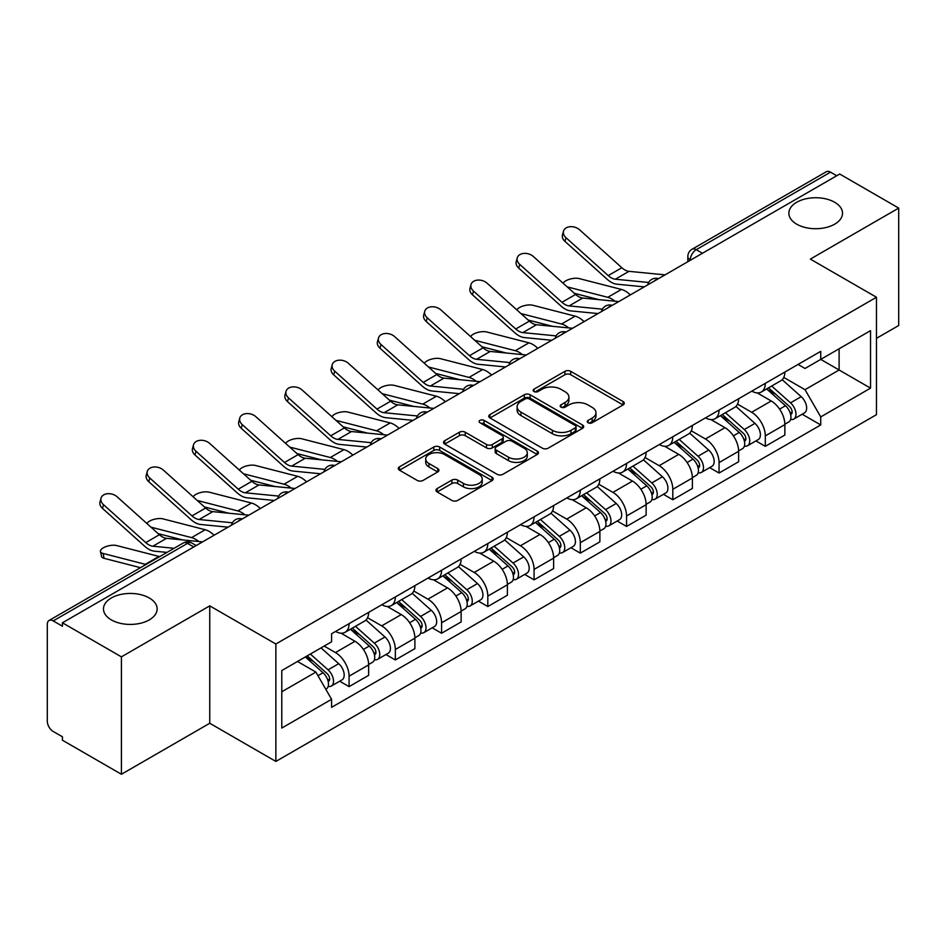 <?xml version="1.0" encoding="UTF-8"?>
<svg xmlns="http://www.w3.org/2000/svg" width="946" height="946" viewBox="0 0 946 946"><rect width="100%" height="100%" fill="white"/><g stroke="black" fill="none" stroke-linecap="round" stroke-linejoin="round"><path stroke-width="1.42" d="M588.105 422.767A2.885 1.667 0 0 0 592.184 422.767L623.095 404.912A4.115 2.377 0 0 0 624.301 403.233A4.115 2.377 0 0 0 623.095 401.553L570.722 371.317A4.115 2.377 0 0 0 564.904 371.317L533.982 389.173A2.885 1.667 0 0 0 533.142 390.343A2.885 1.667 0 0 0 533.982 391.514A2.885 1.667 0 0 0 538.061 391.514L542.058 389.208A13.173 7.603 0 0 1 560.682 389.208L565.046 391.727A13.173 7.603 0 0 1 568.901 397.107A13.173 7.603 0 0 1 565.046 402.476L561.049 404.793A2.885 1.667 0 0 0 560.198 405.964A2.885 1.667 0 0 0 561.049 407.147A2.885 1.667 0 0 0 565.117 407.147L569.114 404.829A13.173 7.603 0 0 1 587.738 404.829L592.101 407.348A13.173 7.603 0 0 1 595.968 412.728A13.173 7.603 0 0 1 592.101 418.108L588.105 420.414A2.885 1.667 0 0 0 587.265 421.585A2.885 1.667 0 0 0 588.105 422.767L588.105 420.414M149.279 597.978A26.831 15.491 0 0 0 120.036 594.62A26.831 15.491 0 0 0 103.469 608.928A26.831 15.491 0 0 0 111.332 619.89A26.831 15.491 0 0 0 140.576 623.248A26.831 15.491 0 0 0 157.142 608.928A26.831 15.491 0 0 0 149.279 597.978M834.668 202.267A26.831 15.491 0 0 0 805.424 198.908A26.831 15.491 0 0 0 788.858 213.228A26.831 15.491 0 0 0 796.721 224.178A26.831 15.491 0 0 0 825.964 227.537A26.831 15.491 0 0 0 842.531 213.228A26.831 15.491 0 0 0 834.668 202.267M437.158 488.585A4.115 2.377 0 0 0 435.952 490.265A4.115 2.377 0 0 0 437.158 491.944L451.857 500.422A4.115 2.377 0 0 0 457.675 500.422L492.003 480.603A4.115 2.377 0 0 0 493.209 478.924A4.115 2.377 0 0 0 492.003 477.245L439.63 446.997A4.115 2.377 0 0 0 433.812 446.997L399.472 466.827A4.115 2.377 0 0 0 398.266 468.507A4.115 2.377 0 0 0 399.472 470.186L417.221 480.426A4.115 2.377 0 0 0 423.039 480.426L437.738 471.948A4.115 2.377 0 0 0 438.944 470.268A4.115 2.377 0 0 0 437.738 468.589L428.94 463.505A11.009 6.35 0 0 1 425.712 459.011A11.009 6.35 0 0 1 432.511 453.146A11.009 6.35 0 0 1 444.502 454.518L478.983 474.431A11.009 6.35 0 0 1 482.212 478.924A11.009 6.35 0 0 1 475.412 484.79A11.009 6.35 0 0 1 463.422 483.418L457.675 480.095A4.115 2.377 0 0 0 451.857 480.095L437.158 488.585L437.158 491.944M275.865 644.013L209.752 605.854L121.407 656.855L62.424 622.799L839.705 174.029L898.7 208.096L810.355 259.098L876.469 297.257L275.865 644.013L275.865 761.435L876.469 414.679L876.469 297.257M542.354 448.179A4.115 2.377 0 0 0 548.172 448.179L582.5 428.349A4.115 2.377 0 0 0 583.706 426.67A4.115 2.377 0 0 0 582.5 424.99L530.127 394.754A4.115 2.377 0 0 0 524.309 394.754L489.969 414.573A4.115 2.377 0 0 0 488.763 416.252A4.115 2.377 0 0 0 489.969 417.931L542.354 448.179M481.088 423.394A2.885 1.667 0 0 1 484.009 423.796L484.009 420.367L537.257 451.112A4.115 2.377 0 0 1 538.463 452.791A4.115 2.377 0 0 1 537.257 454.47L502.917 474.301A4.115 2.377 0 0 1 497.099 474.301L444.726 444.064L444.726 440.706A4.115 2.377 0 0 0 443.52 442.385A4.115 2.377 0 0 0 444.726 444.064M444.726 440.706L459.413 432.216A4.115 2.377 0 0 1 465.243 432.216L486.481 444.478A4.115 2.377 0 0 0 492.298 444.478L502.042 438.849A4.115 2.377 0 0 0 503.248 437.17A4.115 2.377 0 0 0 502.042 435.491L479.929 422.72A2.885 1.667 0 0 1 479.09 421.549A2.885 1.667 0 0 1 480.864 420.012A2.885 1.667 0 0 1 484.009 420.367M121.407 656.855L121.407 774.266L62.424 740.21L62.424 736.78L53.224 731.483A8.384 4.836 -120 0 1 47.3 721.207L47.3 624.336A8.384 4.836 -120 0 1 49.038 620.493L183.323 542.969A8.384 4.836 60 0 1 187.521 543.382L53.224 620.907A8.384 4.836 -120 0 0 49.038 620.493M876.469 338.337L898.7 325.507L898.7 208.096M121.407 774.266L209.752 723.264L275.865 761.435M62.424 622.799L62.424 626.217L53.224 620.907M702.452 253.28L696.221 249.685A8.384 4.836 60 0 0 692.034 249.271L826.319 171.734A8.384 4.836 60 0 1 830.517 172.148L696.221 249.685A8.384 4.836 120 0 0 690.296 259.949L690.296 260.292M836.737 175.743L830.517 172.148M765.302 383.355A19.287 11.139 60 0 1 761.305 392.011L780.864 380.718A19.287 11.139 -120 0 0 784.861 372.062M737.525 404.119L751.656 412.279A19.287 11.139 60 0 1 765.302 435.893L784.861 424.6A19.287 11.139 -120 0 0 771.227 400.986L757.226 392.897M784.861 424.6L784.861 435.042L765.302 446.335L755.913 440.919M761.305 392.011A19.287 11.139 60 0 1 751.81 391.136M765.302 435.893L765.302 446.335M719.055 410.056A19.287 11.139 60 0 1 715.058 418.711L734.628 407.419A19.287 11.139 -120 0 0 738.613 398.751M709.666 467.62L719.055 473.035L738.613 461.743L738.613 451.301A19.287 11.139 -120 0 0 724.979 427.687L710.978 419.598M715.058 418.711A19.287 11.139 60 0 1 705.562 417.836M691.29 430.82L705.42 438.979A19.287 11.139 60 0 1 719.055 462.594L719.055 473.035M672.807 436.756A19.287 11.139 60 0 1 668.81 445.412L688.381 434.108A19.287 11.139 -120 0 0 692.366 425.452M663.43 494.32L672.807 499.736L692.377 488.443L692.377 478.002A19.287 11.139 -120 0 0 678.731 454.376L664.731 446.299M668.81 445.412A19.287 11.139 60 0 1 659.315 444.537M645.042 457.521L659.173 465.68A19.287 11.139 60 0 1 672.807 489.295L672.807 499.736M626.559 463.457A19.287 11.139 60 0 1 622.563 472.113L642.133 460.808A19.287 11.139 -120 0 0 646.13 452.153M617.182 521.021L626.559 526.437L646.13 515.144L646.13 504.703A19.287 11.139 -120 0 0 632.484 481.076L618.483 473M622.563 472.113A19.287 11.139 60 0 1 613.067 471.238M598.794 484.222L612.925 492.381A19.287 11.139 60 0 1 626.559 515.996L626.559 526.437M580.312 490.146A19.287 11.139 60 0 1 576.315 498.814L595.885 487.509A19.287 11.139 -120 0 0 599.882 478.853M570.935 547.722L580.312 553.138L599.882 541.845L599.882 531.404A19.287 11.139 -120 0 0 586.248 507.777L572.235 499.701M576.315 498.814A19.287 11.139 60 0 1 566.831 497.939M552.547 510.923L566.678 519.082A19.287 11.139 60 0 1 580.312 542.697L580.312 553.138M534.064 516.847A19.287 11.139 60 0 1 530.079 525.503L549.638 514.21A19.287 11.139 -120 0 0 553.635 505.554M524.687 574.423L534.064 579.839L553.635 568.546L553.635 558.105A19.287 11.139 -120 0 0 540 534.478L525.988 526.39M530.079 525.503A19.287 11.139 60 0 1 520.584 524.64M506.299 537.624L520.43 545.771A19.287 11.139 60 0 1 534.064 569.397L534.064 579.839M487.817 543.548A19.287 11.139 60 0 1 483.832 552.204L503.39 540.911A19.287 11.139 -120 0 0 507.387 532.255M478.44 601.124L487.817 606.54L507.387 595.235L507.387 584.805A19.287 11.139 -120 0 0 493.753 561.179L479.752 553.091M483.832 552.204A19.287 11.139 60 0 1 474.336 551.341M460.052 564.313L474.183 572.472A19.287 11.139 60 0 1 487.817 596.098L487.817 606.54M441.581 570.249A19.287 11.139 60 0 1 437.584 578.905L457.143 567.612A19.287 11.139 -120 0 0 461.14 558.956M432.192 627.825L441.581 633.241L461.14 621.936L461.14 611.494A19.287 11.139 -120 0 0 447.505 587.88L433.505 579.792M437.584 578.905A19.287 11.139 60 0 1 428.089 578.041M413.804 591.014L427.935 599.173A19.287 11.139 60 0 1 441.581 622.799L441.581 633.241M395.333 596.95A19.287 11.139 60 0 1 391.337 605.606L410.907 594.313A19.287 11.139 -120 0 0 414.892 585.657M385.944 654.526L395.333 659.941L414.892 648.637L414.892 638.195A19.287 11.139 -120 0 0 401.258 614.581L387.257 606.492M391.337 605.606A19.287 11.139 60 0 1 381.841 604.742M367.568 617.714L381.699 625.874A19.287 11.139 60 0 1 395.333 649.5L395.333 659.941M349.086 623.651A19.287 11.139 60 0 1 345.089 632.306L364.659 621.014A19.287 11.139 -120 0 0 368.644 612.358M339.709 681.215L349.086 686.63L368.644 675.338L368.644 664.896A19.287 11.139 -120 0 0 355.01 641.282L341.009 633.193M345.089 632.306A19.287 11.139 60 0 1 335.594 631.443M324.182 646.071L335.452 652.574A19.287 11.139 60 0 1 349.086 676.201L349.086 686.63M798.057 364.435L805.022 368.467L870.533 330.639L839.114 348.778L839.114 370.004L805.022 389.681L783.773 377.419M281.79 691.774L315.881 672.086L331.597 699.307L281.79 728.053L281.79 670.548L331.597 641.79L331.597 633.749L820.738 351.344L820.738 359.385L870.533 388.144L820.738 416.902L805.022 389.681M870.533 330.639L870.533 388.144M331.597 699.307L331.597 707.348L820.738 424.943L820.738 416.902M209.752 605.854L209.752 723.264M315.881 672.086L297.505 661.479M802.161 414.218L820.738 424.943M589.252 423.169L592.101 421.526A13.173 7.603 0 0 0 595.968 416.157L595.968 412.728M568.901 397.107L568.901 400.525A13.173 7.603 0 0 1 565.046 405.905L562.196 407.549M623.036 404.947L570.722 374.734A4.115 2.377 0 0 0 564.904 374.734L535.129 391.928M582.452 428.384L530.127 398.171A4.115 2.377 0 0 0 524.309 398.171L490.028 417.966M575.227 427.852A2.885 1.667 0 0 0 576.079 426.67A2.885 1.667 0 0 0 575.227 425.499L529.252 398.952A2.885 1.667 0 0 0 525.184 398.952L520.962 401.388A13.173 7.603 0 0 0 517.107 406.768A13.173 7.603 0 0 0 520.962 412.137L552.381 430.288A13.173 7.603 0 0 0 571.006 430.288L575.227 427.852L575.227 431.27A2.885 1.667 0 0 0 576.079 430.099L576.079 426.67M517.107 406.768L517.107 410.186A13.173 7.603 0 0 0 520.962 415.566L520.962 412.137M575.227 431.27L571.006 433.706A13.173 7.603 0 0 1 552.381 433.706L520.962 415.566M444.774 444.088L459.413 435.645L459.413 432.216M503.248 437.17L503.248 440.6A4.115 2.377 0 0 1 502.042 442.279L492.298 447.907A4.115 2.377 0 0 1 486.481 447.907L465.243 435.645A4.115 2.377 0 0 0 459.413 435.645M484.009 423.796L537.198 454.506M508.522 457.202A11.009 6.35 0 0 0 520.513 458.585A11.009 6.35 0 0 0 527.312 452.708A11.009 6.35 0 0 0 524.084 448.215L511.94 441.203A4.115 2.377 0 0 0 506.122 441.203L496.378 446.831A4.115 2.377 0 0 0 495.172 448.51A4.115 2.377 0 0 0 496.378 450.19L508.522 457.202L508.522 460.631A11.009 6.35 0 0 0 520.513 462.003A11.009 6.35 0 0 0 527.312 456.138L527.312 452.708M495.172 448.51L495.172 451.94A4.115 2.377 0 0 0 496.378 453.619L496.378 450.19M508.522 460.631L496.378 453.619M482.212 478.924L482.212 482.342A11.009 6.35 0 0 1 475.412 488.219A11.009 6.35 0 0 1 463.422 486.835L457.675 483.524A4.115 2.377 0 0 0 451.857 483.524L437.218 491.967M425.712 459.011L425.712 462.44A11.009 6.35 0 0 0 428.94 466.934L428.94 463.505M437.691 471.983L428.94 466.934M492.003 477.245L492.003 480.603L439.63 450.426A4.115 2.377 0 0 0 433.812 450.426L399.531 470.221M630.308 294.927A20.966 12.097 -120 0 0 621.416 289.441L579.177 278.573A9.637 3.879 -11.9 0 0 569.847 279.153A9.637 3.879 -11.9 0 0 563.142 283.232M766.638 388.936L785.476 405.751A10.477 6.054 60 0 1 788.775 421.951L784.861 424.21M767.135 389.374L776.004 394.494M768.542 387.836L789.508 406.544A5.026 2.909 60 0 1 791.081 414.324A5.026 2.909 60 0 1 790.631 414.502M771.676 386.027L790.525 402.842A10.477 6.054 60 0 1 793.812 419.043A10.477 6.054 60 0 1 790.643 419.385M782.188 379.713L801.191 396.67A10.477 6.054 60 0 1 804.478 412.882L793.812 419.043M598.771 299.61L574.399 293.343M614.9 301.195A20.966 12.097 -120 0 0 607.781 297.304L567.186 286.875M665.038 274.872L628.984 271.336A15.514 8.952 60 0 1 621.853 267.73L579.614 229.819A9.637 6.847 15.6 0 0 570.131 226.697A9.637 6.847 15.6 0 0 563.509 231.167A9.637 6.847 15.6 0 0 565.98 237.694L564.951 241.384A9.637 6.847 -164.4 0 1 562.48 234.856L563.509 231.167M648.637 282.476L615.349 279.212A15.514 8.952 60 0 1 608.219 275.593L565.98 237.694M644.261 286.863L616.827 284.178A20.966 12.097 60 0 1 607.178 279.295L564.951 241.384M584.06 321.628A20.966 12.097 -120 0 0 575.168 316.141L532.929 305.274A9.637 3.879 -11.9 0 0 523.599 305.842A9.637 3.879 -11.9 0 0 516.894 309.933M720.391 415.625L739.24 432.452A10.477 6.054 60 0 1 742.527 448.652L738.613 450.911M720.887 416.074L729.756 421.195M722.295 414.537L743.26 433.244A5.026 2.909 60 0 1 744.833 441.025A5.026 2.909 60 0 1 744.384 441.203M725.428 412.716L744.277 429.531A10.477 6.054 60 0 1 747.565 445.743A10.477 6.054 60 0 1 744.396 446.074M735.941 406.413L754.943 423.37A10.477 6.054 60 0 1 758.231 439.583L747.565 445.743M552.523 326.311L528.152 320.044M568.652 327.895A20.966 12.097 -120 0 0 561.534 324.005L520.95 313.575M537.813 348.329A20.966 12.097 -120 0 0 528.92 342.842L486.682 331.975A9.637 3.879 -11.9 0 0 477.352 332.543A9.637 3.879 -11.9 0 0 470.647 336.634M674.143 442.326L692.992 459.141A10.477 6.054 60 0 1 696.28 475.353L692.366 477.612M674.64 442.775L683.509 447.896M676.047 441.238L697.013 459.945A5.026 2.909 60 0 1 698.597 467.726A5.026 2.909 60 0 1 698.136 467.903M679.181 439.417L698.03 456.232A10.477 6.054 60 0 1 701.317 472.444A10.477 6.054 60 0 1 698.148 472.775M689.693 433.114L708.696 450.071A10.477 6.054 60 0 1 711.995 466.283L701.317 472.444M506.276 353.012L481.916 346.744M522.405 354.596A20.966 12.097 -120 0 0 515.286 350.706L474.703 340.276M618.79 301.573L582.736 298.037A15.514 8.952 60 0 1 575.606 294.431L533.367 256.52A9.637 6.847 15.6 0 0 523.883 253.398A9.637 6.847 15.6 0 0 517.261 257.868A9.637 6.847 15.6 0 0 519.732 264.383L518.704 268.085A9.637 6.847 -164.4 0 1 516.232 261.557L517.261 257.868M602.389 309.176L569.102 305.913A15.514 8.952 60 0 1 561.971 302.294L519.732 264.383M598.026 313.564L570.58 310.879A20.966 12.097 60 0 1 560.943 305.996L518.704 268.085M572.543 328.274L536.488 324.738A15.514 8.952 60 0 1 529.358 321.12L487.119 283.221A9.637 6.847 15.6 0 0 477.635 280.099A9.637 6.847 15.6 0 0 471.013 284.557A9.637 6.847 15.6 0 0 473.485 291.084L472.456 294.785A9.637 6.847 -164.4 0 1 469.985 288.258L471.013 284.557M556.142 335.877L522.854 332.614A15.514 8.952 60 0 1 515.724 328.995L473.485 291.084M551.778 340.264L524.332 337.568A20.966 12.097 60 0 1 514.695 332.696L472.456 294.785M491.565 375.03A20.966 12.097 -120 0 0 482.673 369.531L440.434 358.676A9.637 3.879 -11.9 0 0 431.104 359.244A9.637 3.879 -11.9 0 0 424.399 363.335M627.896 469.027L646.745 485.842A10.477 6.054 60 0 1 650.032 502.054L646.118 504.313M628.392 469.476L637.261 474.596M629.8 467.939L650.765 486.646A5.026 2.909 60 0 1 652.35 494.427A5.026 2.909 60 0 1 651.889 494.604M632.933 466.118L651.782 482.933A10.477 6.054 60 0 1 655.07 499.145A10.477 6.054 60 0 1 651.912 499.476M643.446 459.815L662.448 476.772A10.477 6.054 60 0 1 665.748 492.984L655.07 499.145M460.028 379.713L435.668 373.445M476.169 381.297A20.966 12.097 -120 0 0 469.039 377.407L428.455 366.977M445.33 401.731A20.966 12.097 -120 0 0 436.425 396.232L394.198 385.377A9.637 3.879 -11.9 0 0 384.856 385.944A9.637 3.879 -11.9 0 0 378.152 390.036M581.648 495.728L600.497 512.543A10.477 6.054 60 0 1 603.785 528.755L599.87 531.013M582.145 496.177L591.025 501.297M583.552 494.628L604.518 513.347A5.026 2.909 60 0 1 606.102 521.128A5.026 2.909 60 0 1 605.641 521.305M586.686 492.819L605.535 509.634A10.477 6.054 60 0 1 608.822 525.846A10.477 6.054 60 0 1 605.665 526.177M597.198 486.516L616.213 503.473A10.477 6.054 60 0 1 619.5 519.685L608.822 525.846M413.78 406.413L389.421 400.146M429.922 407.998A20.966 12.097 -120 0 0 422.791 404.108L382.208 393.678M399.082 428.42A20.966 12.097 -120 0 0 390.19 422.933L347.951 412.078A9.637 3.879 -11.9 0 0 338.609 412.645A9.637 3.879 -11.9 0 0 331.904 416.737M535.401 522.429L554.25 539.244A10.477 6.054 60 0 1 557.537 555.456L553.635 557.714M535.909 522.878L544.778 527.998M537.304 521.329L558.27 540.048A5.026 2.909 60 0 1 559.855 547.829A5.026 2.909 60 0 1 559.393 548.006M540.45 519.52L559.287 536.335A10.477 6.054 60 0 1 562.574 552.547A10.477 6.054 60 0 1 559.417 552.878M550.95 513.217L569.965 530.174A10.477 6.054 60 0 1 573.252 546.386L562.574 552.547M367.545 433.114L343.173 426.847M383.674 434.699A20.966 12.097 -120 0 0 376.543 430.808L335.96 420.367M526.295 354.975L490.253 351.439A15.514 8.952 60 0 1 483.11 347.821L440.871 309.91A9.637 6.847 15.6 0 0 431.388 306.8A9.637 6.847 15.6 0 0 424.766 311.258A9.637 6.847 15.6 0 0 427.237 317.785L426.208 321.486A9.637 6.847 -164.4 0 1 423.737 314.959L424.766 311.258M509.894 362.578L476.607 359.314A15.514 8.952 60 0 1 469.476 355.696L427.237 317.785M505.531 366.965L478.085 364.269A20.966 12.097 60 0 1 468.447 359.385L426.208 321.486M480.048 381.676L444.005 378.14A15.514 8.952 60 0 1 436.863 374.521L394.636 336.61A9.637 6.847 15.6 0 0 385.14 333.5A9.637 6.847 15.6 0 0 378.518 337.959A9.637 6.847 15.6 0 0 380.99 344.486L379.961 348.187A9.637 6.847 -164.4 0 1 377.489 341.66L378.518 337.959M463.646 389.279L430.371 386.015A15.514 8.952 60 0 1 423.229 382.397L380.99 344.486M459.283 393.666L431.837 390.97A20.966 12.097 60 0 1 422.2 386.086L379.961 348.187M433.8 408.376L397.758 404.841A15.514 8.952 60 0 1 390.615 401.222L348.388 363.311A9.637 6.847 15.6 0 0 338.893 360.201A9.637 6.847 15.6 0 0 332.283 364.659A9.637 6.847 15.6 0 0 334.742 371.187L333.713 374.876A9.637 6.847 -164.4 0 1 331.242 368.361L332.283 364.659M417.411 415.98L384.123 412.704A15.514 8.952 60 0 1 376.981 409.098L334.742 371.187M413.035 420.367L385.601 417.671A20.966 12.097 60 0 1 375.952 412.787L333.713 374.876M352.834 455.121A20.966 12.097 -120 0 0 343.942 449.634L301.703 438.778A9.637 3.879 -11.9 0 0 292.361 439.346A9.637 3.879 -11.9 0 0 285.657 443.438M489.165 549.129L508.002 565.945A10.477 6.054 60 0 1 511.289 582.157L507.387 584.415M489.661 549.579L498.53 554.699M491.057 548.03L512.034 566.749A5.026 2.909 60 0 1 513.607 574.518A5.026 2.909 60 0 1 513.146 574.707M494.202 546.22L513.039 563.036A10.477 6.054 60 0 1 516.339 579.248A10.477 6.054 60 0 1 513.17 579.579M504.703 539.918L523.717 556.875A10.477 6.054 60 0 1 527.005 573.087L516.339 579.248M321.297 459.815L296.926 453.548M337.426 461.4A20.966 12.097 -120 0 0 330.296 457.509L289.713 447.068M387.564 435.077L351.51 431.542A15.514 8.952 60 0 1 344.379 427.923L302.141 390.012A9.637 6.847 15.6 0 0 292.657 386.902A9.637 6.847 15.6 0 0 286.035 391.36A9.637 6.847 15.6 0 0 288.506 397.888L287.478 401.577A9.637 6.847 -164.4 0 1 285.006 395.05L286.035 391.36M371.163 442.681L337.876 439.405A15.514 8.952 60 0 1 330.733 435.799L288.506 397.888M366.788 447.068L339.354 444.372A20.966 12.097 60 0 1 329.705 439.488L287.478 401.577M306.587 481.821A20.966 12.097 -120 0 0 297.694 476.335L255.455 465.479A9.637 3.879 -11.9 0 0 246.126 466.047A9.637 3.879 -11.9 0 0 239.421 470.138M442.917 575.83L461.754 592.645A10.477 6.054 60 0 1 465.054 608.857L461.14 611.116M443.414 576.28L452.283 581.4M444.809 574.73L465.787 593.449A5.026 2.909 60 0 1 467.359 601.218A5.026 2.909 60 0 1 466.91 601.408M447.955 572.921L466.804 589.736A10.477 6.054 60 0 1 470.091 605.948A10.477 6.054 60 0 1 466.922 606.28M458.455 566.607L477.47 583.576A10.477 6.054 60 0 1 480.757 599.776L470.091 605.948M275.05 486.516L250.678 480.249M291.179 488.089A20.966 12.097 -120 0 0 284.06 484.21L243.465 473.769M341.317 461.778L305.262 458.242A15.514 8.952 60 0 1 298.132 454.624L255.893 416.713A9.637 6.847 15.6 0 0 246.409 413.603A9.637 6.847 15.6 0 0 239.787 418.061A9.637 6.847 15.6 0 0 242.259 424.588L241.23 428.278A9.637 6.847 -164.4 0 1 238.759 421.75L239.787 418.061M324.916 469.382L291.628 466.106A15.514 8.952 60 0 1 284.498 462.499L242.259 424.588M320.54 473.769L293.106 471.073A20.966 12.097 60 0 1 283.457 466.189L241.23 428.278M260.339 508.522A20.966 12.097 -120 0 0 251.447 503.036L209.208 492.18A9.637 3.879 -11.9 0 0 199.878 492.748A9.637 3.879 -11.9 0 0 193.173 496.839M396.67 602.531L415.507 619.346A10.477 6.054 60 0 1 418.806 635.546L414.892 637.805M397.166 602.98L406.035 608.101M398.573 601.431L419.539 620.138A5.026 2.909 60 0 1 421.112 627.919A5.026 2.909 60 0 1 420.663 628.109M401.707 599.622L420.556 616.437A10.477 6.054 60 0 1 423.843 632.638A10.477 6.054 60 0 1 420.674 632.98M412.22 593.308L431.222 610.276A10.477 6.054 60 0 1 434.51 626.477L423.843 632.638M228.802 513.205L204.431 506.95M244.931 514.79A20.966 12.097 -120 0 0 237.813 510.911L197.229 500.469M295.069 488.479L259.015 484.931A15.514 8.952 60 0 1 251.884 481.325L209.645 443.414A9.637 6.847 15.6 0 0 200.162 440.304A9.637 6.847 15.6 0 0 193.54 444.762A9.637 6.847 15.6 0 0 196.011 451.289L194.982 454.979A9.637 6.847 -164.4 0 1 192.511 448.451L193.54 444.762M278.668 496.082L245.381 492.807A15.514 8.952 60 0 1 238.25 489.2L196.011 451.289M274.293 500.469L246.859 497.773A20.966 12.097 60 0 1 237.221 492.89L194.982 454.979M214.092 535.223A20.966 12.097 -120 0 0 205.199 529.736L162.96 518.869A9.637 3.879 -11.9 0 0 153.63 519.449A9.637 3.879 -11.9 0 0 146.926 523.528M350.422 629.232L369.271 646.047A10.477 6.054 60 0 1 372.558 662.247L368.644 664.506M350.919 629.669L359.787 634.801M352.326 628.132L373.292 646.839A5.026 2.909 60 0 1 374.876 654.62A5.026 2.909 60 0 1 374.415 654.809M355.46 626.323L374.309 643.138A10.477 6.054 60 0 1 377.596 659.338A10.477 6.054 60 0 1 374.427 659.681M365.972 620.008L384.975 636.977A10.477 6.054 60 0 1 388.274 653.178L377.596 659.338M182.554 539.906L158.183 533.639M198.684 541.49A20.966 12.097 -120 0 0 191.565 537.612L150.982 527.17M248.822 515.18L212.767 511.632A15.514 8.952 60 0 1 205.637 508.026L163.398 470.115A9.637 6.847 15.6 0 0 153.914 467.005A9.637 6.847 15.6 0 0 147.292 471.463A9.637 6.847 15.6 0 0 149.764 477.99L148.735 481.68A9.637 6.847 -164.4 0 1 146.263 475.152L147.292 471.463M232.42 522.783L199.133 519.508A15.514 8.952 60 0 1 192.003 515.901L149.764 477.99M228.057 527.17L200.611 524.474A20.966 12.097 60 0 1 190.974 519.591L148.735 481.68M104.107 558.329A9.637 3.879 168.1 0 1 101.494 556.378L100.465 551.506A9.637 3.879 -11.9 0 0 103.079 553.445L104.107 558.329L140.505 567.683M159.649 556.638A20.966 12.097 -120 0 0 158.952 556.437L116.713 545.57A9.637 3.879 -11.9 0 0 105.987 546.599A9.637 3.879 -11.9 0 0 100.465 551.506M305.333 656.962L323.024 672.748A10.477 6.054 60 0 1 326.311 688.948L325.791 689.256M305.511 656.855L313.54 661.49M307.225 655.862L327.044 673.54A5.026 2.909 60 0 1 328.629 681.321A5.026 2.909 60 0 1 328.167 681.51M310.371 654.053L328.061 669.839A10.477 6.054 60 0 1 331.348 686.039A10.477 6.054 60 0 1 328.179 686.382M321.037 647.892L338.727 663.678A10.477 6.054 60 0 1 342.026 679.878L331.348 686.039M146.015 564.514A20.966 12.097 -120 0 0 145.317 564.313L103.079 553.445M202.574 541.881L166.531 538.333A15.514 8.952 60 0 1 159.389 534.726L117.15 496.816A9.637 6.847 15.6 0 0 107.667 493.706A9.637 6.847 15.6 0 0 101.045 498.164A9.637 6.847 15.6 0 0 103.516 504.691L102.487 508.38A9.637 6.847 -164.4 0 1 100.016 501.853L101.045 498.164M174.099 548.29L152.885 546.209A15.514 8.952 60 0 1 145.755 542.602L103.516 504.691M166.969 552.405L154.364 551.175A20.966 12.097 60 0 1 144.726 546.291L102.487 508.38M690.592 260.126L690.296 259.949A8.384 4.836 0 0 1 687.837 256.532L687.837 261.711M395.333 649.5L414.892 638.195M441.581 622.799L461.14 611.494M487.817 596.098L507.387 584.805M534.064 569.397L553.635 558.105M580.312 542.697L599.882 531.404M626.559 515.996L646.13 504.703M672.807 489.295L692.377 478.002M719.055 462.594L738.613 451.301M349.086 676.201L368.644 664.896M335.452 652.574L355.01 641.282M381.699 625.874L401.258 614.581M427.935 599.173L447.505 587.88M474.183 572.472L493.753 561.179M520.43 545.771L540 534.478M566.678 519.082L586.248 507.777M612.925 492.381L632.484 481.076M659.173 465.68L678.731 454.376M705.42 438.979L724.979 427.687M751.656 412.279L771.227 400.986M657.766 279.082A8.384 4.836 120 0 0 654.053 281.21M611.518 305.783A8.384 4.836 120 0 0 607.817 307.911M565.27 332.472A8.384 4.836 120 0 0 561.569 334.612M519.023 359.173A8.384 4.836 120 0 0 515.322 361.313M472.775 385.873A8.384 4.836 120 0 0 469.074 388.014M426.528 412.574A8.384 4.836 120 0 0 422.827 414.715M380.28 439.275A8.384 4.836 120 0 0 376.579 441.415M334.033 465.976A8.384 4.836 120 0 0 330.331 468.116M287.797 492.677A8.384 4.836 120 0 0 284.096 494.817M241.549 519.378A8.384 4.836 120 0 0 237.848 521.518M193.741 546.977L187.521 543.382A8.384 4.836 120 0 1 191.707 542.969A8.384 8.384 0 0 0 183.323 542.969M592.101 421.526L592.101 418.108M561.049 407.147L561.049 404.793M565.046 405.905L565.046 402.476M533.982 391.514L533.982 389.173M564.904 374.734L564.904 371.317M570.722 374.734L570.722 371.317M623.095 404.912L623.095 401.553M489.969 417.931L489.969 414.573M524.309 398.171L524.309 394.754M530.127 398.171L530.127 394.754M582.5 428.349L582.5 424.99M552.381 433.706L552.381 430.288M571.006 433.706L571.006 430.288M465.243 435.645L465.243 432.216M486.481 447.907L486.481 444.478M492.298 447.907L492.298 444.478M502.042 442.279L502.042 438.849M537.257 454.47L537.257 451.112M451.857 483.524L451.857 480.095M457.675 483.524L457.675 480.095M463.422 486.835L463.422 483.418M437.738 471.948L437.738 468.589M399.472 470.186L399.472 466.827M433.812 450.426L433.812 446.997M439.63 450.426L439.63 446.997M785.476 405.751L779.599 409.133M792.121 412.018L790.241 413.106M801.191 396.67L790.525 402.842M621.416 289.441L607.781 297.304M615.349 279.212L628.984 271.336M608.219 275.593L621.853 267.73M739.24 432.452L733.363 435.834M745.886 438.719L743.994 439.807M754.943 423.37L744.277 429.531M575.168 316.141L561.534 324.005M692.992 459.141L687.115 462.535M699.638 465.42L697.746 466.508M708.696 450.071L698.03 456.232M528.92 342.842L515.286 350.706M569.102 305.913L582.736 298.037M561.971 302.294L575.606 294.431M522.854 332.614L536.488 324.738M515.724 328.995L529.358 321.12M646.745 485.842L640.868 489.236M653.39 492.121L651.498 493.209M662.448 476.772L651.782 482.933M482.673 369.531L469.039 377.407M600.497 512.543L594.62 515.937M607.143 518.822L605.251 519.91M616.213 503.473L605.535 509.634M436.425 396.232L422.791 404.108M554.25 539.244L548.373 542.637M560.895 545.523L559.003 546.611M569.965 530.174L559.287 536.335M390.19 422.933L376.543 430.808M476.607 359.314L490.253 351.439M469.476 355.696L483.11 347.821M430.371 386.015L444.005 378.14M423.229 382.397L436.863 374.521M384.123 412.704L397.758 404.841M376.981 409.098L390.615 401.222M508.002 565.945L502.125 569.338M514.648 572.224L512.767 573.311M523.717 556.875L513.039 563.036M343.942 449.634L330.296 457.509M337.876 439.405L351.51 431.542M330.733 435.799L344.379 427.923M461.754 592.645L455.877 596.039M468.4 598.924L466.52 600.012M477.47 583.576L466.804 589.736M297.694 476.335L284.06 484.21M291.628 466.106L305.262 458.242M284.498 462.499L298.132 454.624M415.507 619.346L409.642 622.74M422.164 625.625L420.272 626.713M431.222 610.276L420.556 616.437M251.447 503.036L237.813 510.911M245.381 492.807L259.015 484.931M238.25 489.2L251.884 481.325M369.271 646.047L363.394 649.441M375.917 652.314L374.025 653.414M384.975 636.977L374.309 643.138M205.199 529.736L191.565 537.612M199.133 519.508L212.767 511.632M192.003 515.901L205.637 508.026M323.024 672.748L317.951 675.669M329.669 679.015L327.777 680.115M338.727 663.678L328.061 669.839M158.952 556.437L145.317 564.313M152.885 546.209L166.531 538.333M145.755 542.602L159.389 534.726M658.475 278.668A8.384 8.384 0 0 0 647.714 284.876M612.228 305.369A8.384 8.384 0 0 0 601.467 311.577M565.98 332.07A8.384 8.384 0 0 0 555.219 338.278M519.732 358.771A8.384 8.384 0 0 0 508.972 364.979M473.485 385.471A8.384 8.384 0 0 0 462.724 391.679M427.237 412.16A8.384 8.384 0 0 0 416.488 418.38M381.002 438.861A8.384 8.384 0 0 0 370.241 445.081M334.754 465.562A8.384 8.384 0 0 0 323.993 471.782M288.506 492.263A8.384 8.384 0 0 0 277.746 498.471M242.259 518.964A8.384 8.384 0 0 0 231.498 525.172M196.2 545.558L191.707 542.969M692.034 249.271A8.384 8.384 0 0 0 687.837 256.532"/></g></svg>
